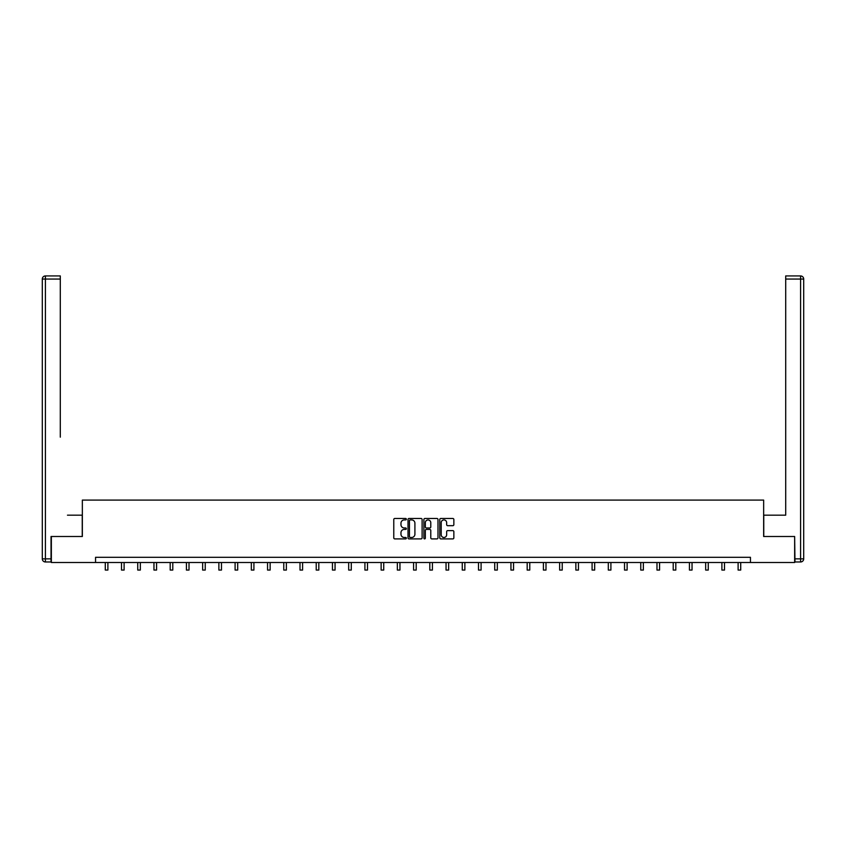 <?xml version="1.0" encoding="UTF-8"?>
<svg xmlns="http://www.w3.org/2000/svg" width="846" height="846" viewBox="0 0 846 846"><rect width="100%" height="100%" fill="white"/><g stroke="black" fill="none" stroke-linecap="round" stroke-linejoin="round"><path stroke-width="1.27" d="M406.355 519.201A0.719 0.719 0 0 0 405.646 518.482L394.796 518.482A1.026 1.026 0 0 0 393.771 519.507L393.771 537.887A1.026 1.026 0 0 0 394.796 538.902L405.646 538.902A0.719 0.719 0 0 0 406.355 538.193A0.719 0.719 0 0 0 405.646 537.474L404.24 537.474A3.268 3.268 0 0 1 400.972 534.207L400.972 532.673A3.268 3.268 0 0 1 404.24 529.416L405.646 529.416A0.719 0.719 0 0 0 406.355 528.697A0.719 0.719 0 0 0 405.646 527.978L404.24 527.978A3.268 3.268 0 0 1 400.972 524.71L400.972 523.188A3.268 3.268 0 0 1 404.24 519.92L405.646 519.92A0.719 0.719 0 0 0 406.355 519.201M452.843 525.683A1.026 1.026 0 0 0 453.858 524.668L453.858 519.507A1.026 1.026 0 0 0 452.843 518.482L440.787 518.482A1.026 1.026 0 0 0 439.772 519.507L439.772 537.887A1.026 1.026 0 0 0 440.787 538.902L452.843 538.902A1.026 1.026 0 0 0 453.858 537.887L453.858 531.658A1.026 1.026 0 0 0 452.843 530.632L447.682 530.632A1.026 1.026 0 0 0 446.656 531.658L446.656 534.746A2.728 2.728 0 0 1 443.928 537.474A2.728 2.728 0 0 1 441.2 534.746L441.2 522.648A2.728 2.728 0 0 1 443.928 519.92A2.728 2.728 0 0 1 446.656 522.648L446.656 524.668A1.026 1.026 0 0 0 447.682 525.683L452.843 525.683M60.299 275.933L45.42 275.933L60.299 275.933L53.636 275.933L60.299 275.933L60.299 279.053L45.42 279.053L45.42 558.857L51.035 558.857L51.035 536.501L82.348 536.501L82.348 500.092L763.652 500.092L763.652 536.501L794.648 536.501L794.648 562.505L750.444 562.505L750.444 557.303L95.556 557.303L95.556 562.505L750.444 562.505M51.352 536.501L51.352 562.505L95.556 562.505M422.112 519.507A1.026 1.026 0 0 0 421.086 518.482L409.041 518.482A1.026 1.026 0 0 0 408.015 519.507L408.015 537.887A1.026 1.026 0 0 0 409.041 538.902L421.086 538.902A1.026 1.026 0 0 0 422.112 537.887L422.112 519.507M424.914 518.482L436.959 518.482A1.026 1.026 0 0 1 437.985 519.507L437.985 537.887A1.026 1.026 0 0 1 436.959 538.902L431.809 538.902A1.026 1.026 0 0 1 430.783 537.887L430.783 530.431A1.026 1.026 0 0 0 429.768 529.416L426.342 529.416A1.026 1.026 0 0 0 425.327 530.431L425.327 538.193A0.719 0.719 0 0 1 424.607 538.902A0.719 0.719 0 0 1 423.888 538.193L423.888 519.507A1.026 1.026 0 0 1 424.914 518.482M410.162 519.92A0.719 0.719 0 0 0 409.443 520.628L409.443 536.766A0.719 0.719 0 0 0 410.162 537.474L411.642 537.474A3.268 3.268 0 0 0 414.91 534.207L414.91 523.188A3.268 3.268 0 0 0 411.642 519.92L410.162 519.92M430.783 522.701A2.728 2.728 0 0 0 428.055 519.962A2.728 2.728 0 0 0 425.327 522.701L425.327 526.963A1.026 1.026 0 0 0 426.342 527.978L429.768 527.978A1.026 1.026 0 0 0 430.783 526.963L430.783 522.701M105.285 562.505L105.285 570.067L107.886 570.067L107.886 562.505M82.242 536.501L82.242 515.172L67.469 515.172M60.299 279.053L60.299 437.16M42.3 558.857L45.42 558.857L45.42 561.977L51.035 561.977L45.42 561.977A3.12 3.12 0 0 1 42.3 558.857L42.3 279.053A3.12 3.12 0 0 1 45.42 275.933A3.12 3.12 0 0 0 42.3 279.053A3.12 3.12 0 0 1 45.42 275.933A3.12 3.12 0 0 0 42.3 279.053L45.42 279.053L45.42 275.933M51.035 558.857L51.035 561.977M778.532 515.172L785.701 515.172L785.701 275.933L800.58 275.933L785.701 275.933M763.758 536.501L763.758 515.172L785.701 515.172L785.701 437.16M794.965 558.857L800.58 558.857L800.58 561.977A3.12 3.12 0 0 0 803.7 558.857L803.7 279.053L803.7 558.857A3.12 3.12 0 0 1 800.58 561.977L794.965 561.977L794.648 536.501M800.58 275.933A3.12 3.12 0 0 1 803.7 279.053A3.12 3.12 0 0 0 800.58 275.933L800.58 279.053L785.701 279.053M121.507 562.505L121.507 570.067L124.108 570.067L124.108 562.505M137.739 562.505L137.739 570.067L140.33 570.067L140.33 562.505M153.961 562.505L153.961 570.067L156.563 570.067L156.563 562.505M170.183 562.505L170.183 570.067L172.785 570.067L172.785 562.505M186.416 562.505L186.416 570.067L189.018 570.067L189.018 562.505M202.638 562.505L202.638 570.067L205.24 570.067L205.24 562.505M218.871 562.505L218.871 570.067L221.472 570.067L221.472 562.505M235.093 562.505L235.093 570.067L237.694 570.067L237.694 562.505M251.325 562.505L251.325 570.067L253.916 570.067L253.916 562.505M267.548 562.505L267.548 570.067L270.149 570.067L270.149 562.505M283.77 562.505L283.77 570.067L286.371 570.067L286.371 562.505M300.002 562.505L300.002 570.067L302.604 570.067L302.604 562.505M316.224 562.505L316.224 570.067L318.826 570.067L318.826 562.505M332.457 562.505L332.457 570.067L335.058 570.067L335.058 562.505M348.679 562.505L348.679 570.067L351.28 570.067L351.28 562.505M364.912 562.505L364.912 570.067L367.502 570.067L367.502 562.505M381.134 562.505L381.134 570.067L383.735 570.067L383.735 562.505M397.356 562.505L397.356 570.067L399.957 570.067L399.957 562.505M413.588 562.505L413.588 570.067L416.19 570.067L416.19 562.505M429.81 562.505L429.81 570.067L432.412 570.067L432.412 562.505M446.043 562.505L446.043 570.067L448.644 570.067L448.644 562.505M462.265 562.505L462.265 570.067L464.866 570.067L464.866 562.505M478.498 562.505L478.498 570.067L481.088 570.067L481.088 562.505M494.72 562.505L494.72 570.067L497.321 570.067L497.321 562.505M510.942 562.505L510.942 570.067L513.543 570.067L513.543 562.505M527.174 562.505L527.174 570.067L529.776 570.067L529.776 562.505M543.396 562.505L543.396 570.067L545.998 570.067L545.998 562.505M559.629 562.505L559.629 570.067L562.23 570.067L562.23 562.505M575.851 562.505L575.851 570.067L578.453 570.067L578.453 562.505M592.084 562.505L592.084 570.067L594.675 570.067L594.675 562.505M608.306 562.505L608.306 570.067L610.907 570.067L610.907 562.505M624.528 562.505L624.528 570.067L627.129 570.067L627.129 562.505M640.76 562.505L640.76 570.067L643.362 570.067L643.362 562.505M656.982 562.505L656.982 570.067L659.584 570.067L659.584 562.505M673.215 562.505L673.215 570.067L675.817 570.067L675.817 562.505M689.437 562.505L689.437 570.067L692.039 570.067L692.039 562.505M705.67 562.505L705.67 570.067L708.261 570.067L708.261 562.505M721.892 562.505L721.892 570.067L724.493 570.067L724.493 562.505M738.114 562.505L738.114 570.067L740.715 570.067L740.715 562.505M803.7 558.857L800.58 558.857L800.58 279.053L803.7 279.053"/></g></svg>
